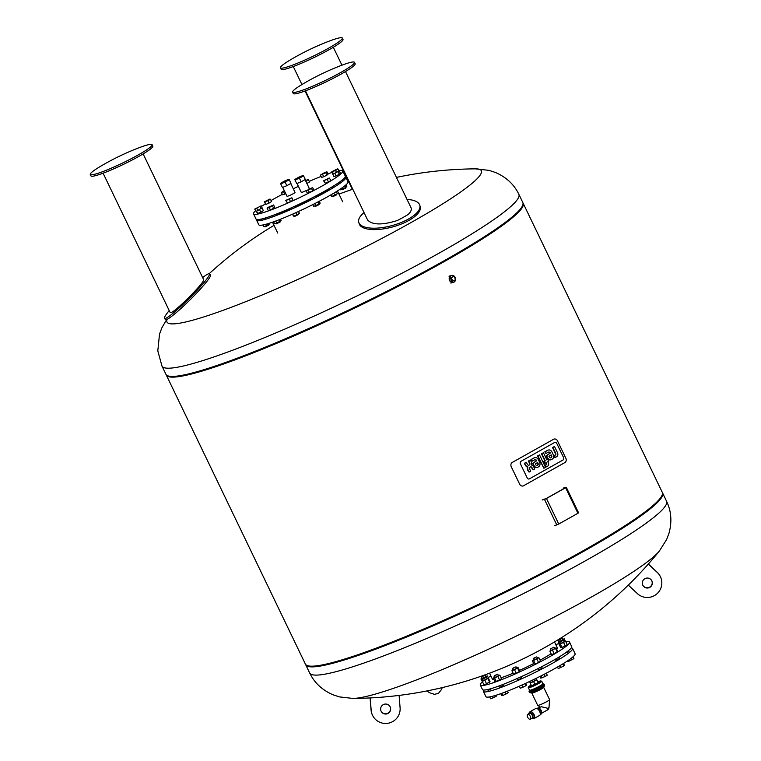 <?xml version="1.0" encoding="UTF-8"?>
<svg xmlns="http://www.w3.org/2000/svg" width="761" height="761" viewBox="0 0 761 761"><rect width="100%" height="100%" fill="white"/><g stroke="black" fill="none" stroke-linecap="round" stroke-linejoin="round"><path stroke-width="1.14" d="M559.706 639.506L562.103 638.127L559.706 639.506M558.793 639.725L559.706 639.82L562.103 638.127M558.669 640.096L559.259 641.333L560.305 641.047L563.064 639.497L562.474 638.27M562.959 639.269L564.215 638.802L563.787 639.44L560.743 641.047L558.117 642.027L559.135 641.076M565.347 641.162L564.215 638.802M564.672 641.266L563.787 639.44M559.097 644.063L558.117 642.027M568.477 650.636L568.933 651.597L565.014 653.185M560.172 641.942L563.216 640.343L560.172 641.942M559.906 641.932L563.216 640.343M559.782 642.313L560.676 643.521L564.177 641.713L563.587 640.477M564.044 641.437L565.547 641.123L563.54 642.427L560.267 643.92L559.002 644.12L560.258 643.311M563.54 642.427L565.233 645.927L567.23 644.624L565.547 641.123M565.233 645.927L561.951 647.421L560.267 643.92M561.951 647.421L560.686 647.621L559.002 644.12M558.916 657.095L559.582 658.474L555.777 660.31L555.273 659.264M550.545 648.838L553.856 647.221L550.545 648.838M550.545 648.819L553.856 647.221M550.422 649.19L551.012 650.417L554.826 648.591L554.227 647.364M555.54 648.524L557.223 652.025L557.651 651.387L555.968 647.887L552.496 650.141L549.87 651.121L550.897 650.17M557.223 652.025L554.179 653.642L552.496 650.141M554.179 653.642L551.554 654.622L549.87 651.121M554.712 648.362L555.968 647.887M541.594 666.769L542.27 668.187L538.465 670.013L537.827 668.7M533.413 658.351L536.553 656.933L533.413 658.351M533.318 658.674L536.553 656.933M533.242 658.522L533.708 660.129L537.513 658.294L536.924 657.066M536.876 659.016L538.569 662.517L540.567 661.214L538.883 657.713L533.604 660.51L532.339 660.71L533.594 659.892M538.569 662.517L535.287 664.011L533.604 660.51M535.287 664.011L534.022 664.21L532.339 660.71M537.38 658.018L538.883 657.713M521.009 676.795L521.646 678.118L517.841 679.944L517.157 678.527M513.371 667.92L515.92 666.864L513.371 667.92M512.61 668.453L515.92 666.864M512.486 668.833L513.076 670.061L516.89 668.225L516.291 666.997M516.776 667.996L518.032 667.53L519.715 671.031L519.287 671.668L517.604 668.168L511.934 670.755L512.962 669.804M519.287 671.668L516.243 673.276L514.56 669.775M516.243 673.276L513.618 674.256L511.934 670.755M518.032 667.53L517.604 668.168M502.726 684.567L503.23 685.613L499.416 687.44L498.759 686.061M495.772 674.997L497.504 674.36L495.772 674.997M494.193 675.949L497.504 674.36M494.07 676.329L494.66 677.556L498.465 675.72L497.875 674.493M498.331 675.445L499.834 675.14L501.528 678.641L499.52 679.944L497.837 676.443L494.564 677.937L493.29 678.137L494.545 677.319M499.52 679.944L496.248 681.437L494.564 677.937M496.248 681.437L494.973 681.637L493.29 678.137M499.834 675.14L497.837 676.443M491.834 688.41L488.143 690.493L487.677 689.533M485.337 677.671L482.921 679.002L485.337 677.671M482.921 679.002L486.231 677.404M482.797 679.373L483.387 680.61L487.192 678.774L486.602 677.547M487.088 678.546L488.343 678.08L490.027 681.58L486.555 683.825L484.871 680.324L482.246 681.304L483.264 680.353M486.555 683.825L483.929 684.805L482.246 681.304M488.343 678.08L484.871 680.324M489.599 682.217L487.915 678.717M484.871 675.235L481.808 676.795L484.871 675.235M481.808 676.795L485.128 675.197M481.684 677.166L482.284 678.393L486.089 676.567L485.499 675.33M483.007 680.496L482.179 678.783L480.914 678.974L482.17 678.165M482.797 682.446L480.914 678.974M485.956 676.291L487.459 675.987L482.179 678.783M489.047 679.544L487.459 675.987M558.869 643.597A49.513 5.346 -25.7 0 0 555.796 644.624M490.845 675.882A49.513 5.346 -25.7 0 0 488.22 677.575M482.341 681.951A49.513 5.346 -25.7 0 0 480.305 685.024A49.513 5.346 -25.7 0 0 527.23 668.367A49.513 5.346 -25.7 0 0 569.523 642.084A49.513 5.346 -25.7 0 0 565.851 641.761M480.305 685.024L482.464 689.514A49.513 5.346 -25.7 0 0 529.399 672.867A49.513 5.346 -25.7 0 0 571.682 646.574L569.523 642.084M489.551 673.19L492.434 679.183A36.043 3.891 -25.7 0 0 493.975 679.563M501.109 677.785A36.043 3.891 -25.7 0 0 513.104 673.181M519.421 670.412A36.043 3.891 -25.7 0 0 533.699 663.544M540.072 660.177A36.043 3.891 -25.7 0 0 551.107 653.689M556.691 649.399A36.043 3.891 -25.7 0 0 557.385 647.925L554.503 641.932M495.801 695.335L496.229 696.229L496.581 695.088M492.386 696.315L493.128 697.847L496.229 696.229M489.694 696.914L490.598 698.769L493.128 697.847M567.211 661.1L568.562 661.423L573.927 658.617L573.033 656.762M568.115 660.491L568.562 661.423M571.054 658.379L571.806 659.949M563.52 663.468L564.424 665.342L563.853 666.037L562.826 663.896M557.49 667.055L558.222 668.586L563.853 666.037M559.811 665.704L560.752 667.663M546.293 673.19L547.264 675.197L545.142 676.539L544.086 674.341M539.949 676.453L540.757 678.137L545.142 676.539M540.909 675.968L541.899 678.003M525.68 683.311L526.479 684.976L525.918 685.68L524.947 683.654M521.761 685.1L522.817 687.297L525.918 685.68M519.306 686.184L520.286 688.22L522.817 687.297M507.501 691.131L508.215 692.624L506.103 693.965L505.171 692.034M501.813 693.29L502.85 695.44L506.103 693.965M500.795 693.661L501.718 695.564L502.85 695.44M483.787 690.046A49.513 5.346 -25.7 0 0 483.378 691.407L485.879 696.61A49.513 5.346 -25.7 0 0 532.814 679.963A49.513 5.346 -25.7 0 0 575.097 653.67L572.595 648.467A49.513 5.346 -25.7 0 0 571.273 647.944M483.378 691.407A49.513 5.346 -25.7 0 0 530.303 674.76A49.513 5.346 -25.7 0 0 572.595 648.467M529.599 692.472A8.314 0.894 154.3 0 0 530.807 692.396A8.314 0.894 154.3 0 0 539.416 688.715A8.314 0.894 154.3 0 0 544.591 685.261L544.02 684.072A8.314 0.894 154.3 0 1 536.914 688.486A8.314 0.894 154.3 0 1 529.028 691.283L529.314 691.882A8.314 0.894 -25.7 0 0 530.522 691.797A8.314 0.894 -25.7 0 0 539.13 688.115A8.314 0.894 -25.7 0 0 544.305 684.662A8.314 0.894 154.3 0 1 539.13 688.115A8.314 0.894 154.3 0 1 530.522 691.797A8.314 0.894 154.3 0 1 529.314 691.882L530.465 692.852A7.991 0.866 154.3 0 0 531.264 692.691A7.991 0.866 154.3 0 0 538.598 689.628A7.991 0.866 154.3 0 0 544.343 686.175L543.601 686.974A6.925 0.751 154.3 0 1 538.617 689.98A6.925 0.751 154.3 0 1 532.253 692.634A6.925 0.751 154.3 0 1 531.558 692.767L530.465 692.852M536.79 708.453L541.375 706.75L547.92 708.32A3.034 1.512 60.7 0 1 547.92 708.32A3.034 1.512 60.7 0 1 547.454 709.965A3.034 1.512 60.7 0 1 547.283 710.032M549.575 699.587A6.602 0.713 154.3 0 1 549.585 699.625A6.602 0.713 154.3 0 1 543.944 703.088A6.602 0.713 154.3 0 1 537.713 705.342A6.602 0.713 154.3 0 1 537.685 705.304A6.602 0.713 154.3 0 0 538.636 705.247A6.602 0.713 154.3 0 0 545.475 702.327A6.602 0.713 154.3 0 0 549.575 699.587L543.649 687.269A6.602 0.713 154.3 0 1 539.549 690.008A6.602 0.713 154.3 0 1 532.71 692.929A6.602 0.713 154.3 0 1 531.758 692.995L537.685 705.314M541.556 713.276L547.454 709.965A3.034 3.034 0 0 0 548.995 707.549L547.92 708.32M537.304 708.691L538.598 707.968L540.966 710.669L541.442 713.875L540.205 714.579M539.625 711.411L540.966 710.669M531.245 718.707L533.166 718.355L532.7 715.273L530.436 712.686L528.629 713.171L528.733 713.847M530.341 719.212L532.234 718.146A2.73 1.36 -119.3 0 0 532.167 715.245A2.73 1.36 -119.3 0 0 529.723 713.314A2.73 1.36 -119.3 0 0 529.561 713.38L527.668 714.446A2.73 1.36 -119.3 0 0 527.811 717.49A2.73 1.36 -119.3 0 0 530.341 719.212A2.73 1.36 -119.3 0 0 530.274 716.31A2.73 1.36 -119.3 0 0 527.83 714.379A2.73 1.36 -119.3 0 0 527.668 714.446M528.629 713.171L530.436 712.686M531.635 712.011L533.899 714.608L532.7 715.273M533.899 714.608L534.365 717.69L533.166 718.355M538.569 707.968A3.234 1.617 -119.3 0 0 538.189 707.996A3.234 1.617 -119.3 0 0 537.998 708.072A3.234 1.617 -119.3 0 0 537.875 708.158M541.394 713.523A3.234 1.617 -119.3 0 0 541.128 710.374A3.234 1.617 -119.3 0 0 538.617 707.977M532.71 718.479A3.957 1.979 -119.3 0 0 534.032 718.546L539.625 715.416A3.957 1.979 -119.3 0 0 539.53 711.212A3.957 1.979 -119.3 0 0 535.982 708.415A3.957 1.979 -119.3 0 0 535.754 708.501L530.16 711.64A3.957 1.979 -119.3 0 0 529.542 712.657M534.032 718.546A3.957 1.979 -119.3 0 0 533.937 714.341A3.957 1.979 -119.3 0 0 530.388 711.545A3.957 1.979 -119.3 0 0 530.16 711.64M530.094 682.503L530.17 682.988L533.604 681.59L536.828 679.782L536.486 679.421M536.001 678.412L536.591 679.64L530.712 682.684L529.599 681.485M536.828 679.782L538.198 682.617L531.53 685.823L529.96 682.569M534.964 684.424L533.604 681.59M531.53 685.823L530.17 682.988M556.738 443.378L563.578 457.589A1.845 1.589 -105.1 0 1 562.969 460.025L529.418 478.84A1.845 1.589 -105.1 0 1 527.221 477.975L520.391 463.763A1.845 1.589 -105.1 0 1 520.99 461.328L554.541 442.512A1.845 1.589 -105.1 0 1 556.738 443.378A1.845 1.589 74.9 0 0 554.541 442.512L520.99 461.328A1.845 1.589 74.9 0 0 520.391 463.763L527.221 477.975A1.845 1.589 74.9 0 0 529.418 478.84L562.969 460.025A1.845 1.589 74.9 0 0 563.578 457.589L556.738 443.378M565.861 458.274L557.461 440.838A3.301 2.835 74.9 0 0 553.551 439.278L512.334 462.393A3.301 2.835 74.9 0 0 511.259 466.74L519.658 484.186A3.301 2.835 74.9 0 0 523.578 485.746L564.786 462.631A3.301 2.835 74.9 0 0 565.861 458.274M545.285 460.871L541.794 453.632L543.43 452.719L546.912 459.958L547.939 459.378L548.757 461.08L547.73 461.661L548.358 462.973A3.196 2.749 -105.1 0 1 548.624 464.705A1.998 1.722 -105.1 0 1 548.339 465.456A3.063 2.635 -105.1 0 1 547.53 466.217L546.379 466.864L545.523 465.076L546.303 464.638A1.17 1.008 74.9 0 0 546.531 464.457A0.628 0.542 74.9 0 0 546.683 463.963A1.218 1.046 74.9 0 0 546.55 463.497L546.103 462.574L544.847 463.278L544.029 461.575L545.285 460.871L544.029 461.575M543.43 452.719L541.794 453.632M541.432 453.737L544.914 460.966M546.864 459.872L547.939 459.378M545.77 462.755L546.179 463.601A1.218 1.046 -105.1 0 1 546.322 464.058A0.628 0.542 -105.1 0 1 546.17 464.552A1.17 1.008 -105.1 0 1 545.941 464.733L545.152 465.171L546.379 466.864M543.658 461.67L544.847 463.278M539.539 454.897L545.532 467.34L543.906 468.253L537.913 455.81L539.539 454.897L537.551 455.906L543.906 468.253M554.512 446.507L552.515 447.516L555.254 453.214A3.168 2.721 -105.1 0 1 555.349 453.423A2.064 1.779 -105.1 0 1 555.511 454.022A1.132 0.97 -105.1 0 1 555.444 454.612L555.806 454.507A1.132 0.97 74.9 0 0 555.872 453.917A2.064 1.779 74.9 0 0 555.711 453.318A3.168 2.721 74.9 0 0 555.616 453.109L552.886 447.42L554.512 446.507L557.461 452.633A3.986 3.425 -105.1 0 1 557.861 454.726A2.578 2.216 -105.1 0 1 557.242 456.143A4.014 3.453 -105.1 0 1 556.462 456.762L555.264 457.437L554.379 455.611L555.207 455.154A2.321 1.998 74.9 0 0 555.435 454.992A1.389 1.199 74.9 0 0 555.806 454.507M554.893 457.532L554.379 455.611M555.444 454.612A1.389 1.199 -105.1 0 1 555.073 455.088A2.321 1.998 -105.1 0 1 554.836 455.249L554.018 455.706M550.945 455.068L551.126 455.439A3.339 2.873 -105.1 0 1 551.392 456.153A1.941 1.674 -105.1 0 1 551.459 456.79A1.227 1.056 -105.1 0 1 550.888 457.732L550.641 457.875A1.227 1.056 -105.1 0 1 550.564 457.913M550.641 457.875L551.249 457.637A1.227 1.056 74.9 0 0 551.83 456.695A1.941 1.674 74.9 0 0 551.763 456.048A3.339 2.873 74.9 0 0 551.497 455.344L551.268 454.888L548.909 456.21L549.128 456.667A3.339 2.873 74.9 0 0 549.509 457.313A1.941 1.674 74.9 0 0 549.956 457.742A1.227 1.056 74.9 0 0 551.002 457.77M551.639 459.463A3.12 2.683 -105.1 0 1 548.186 458.645A5.441 4.68 -105.1 0 1 547.435 457.447L546.588 455.687L550.384 453.042A1.855 1.589 74.9 0 0 548.224 452.215L545.989 453.461L545.161 451.749L547.625 450.369A4.966 4.271 -105.1 0 1 548.434 450.036A4.966 4.271 -105.1 0 1 548.748 449.97A3.158 2.711 -105.1 0 1 551.468 451.235A5.384 4.633 -105.1 0 1 552.01 452.12L553.095 454.374A5.584 4.804 -105.1 0 1 553.532 455.649A3.206 2.749 -105.1 0 1 552.163 459.168L551.639 459.463M548.424 452.11A1.979 1.703 -105.1 0 1 550.022 453.137L546.227 455.782L547.073 457.542A5.441 4.68 74.9 0 0 547.815 458.75L548.186 458.645M547.815 458.75A3.12 2.683 74.9 0 0 550.812 459.787M548.253 450.093A4.966 4.271 74.9 0 0 548.072 450.141A4.966 4.271 74.9 0 0 547.254 450.464L544.8 451.844L545.989 453.461M537.333 462.707L537.513 463.078A3.339 2.873 -105.1 0 1 537.77 463.791A1.941 1.674 -105.1 0 1 537.846 464.429A1.227 1.056 -105.1 0 1 537.266 465.371L537.019 465.513A1.227 1.056 -105.1 0 1 536.952 465.551M537.019 465.513L537.637 465.275A1.227 1.056 74.9 0 0 538.208 464.324A1.941 1.674 74.9 0 0 538.141 463.687A3.339 2.873 74.9 0 0 537.875 462.983L537.656 462.526L535.287 463.849L535.506 464.305A3.339 2.873 74.9 0 0 535.896 464.952A1.941 1.674 74.9 0 0 536.334 465.38A1.227 1.056 74.9 0 0 537.38 465.409M538.017 467.102A3.12 2.683 -105.1 0 1 534.564 466.284A5.441 4.68 -105.1 0 1 533.813 465.085L532.966 463.325L536.762 460.671A1.855 1.589 74.9 0 0 534.603 459.844L532.367 461.099L531.539 459.387L534.003 458.008A4.966 4.271 -105.1 0 1 534.821 457.675A4.966 4.271 -105.1 0 1 535.126 457.608A3.158 2.711 -105.1 0 1 537.846 458.873A5.384 4.633 -105.1 0 1 538.388 459.758L539.473 462.013A5.584 4.804 -105.1 0 1 539.92 463.287A3.206 2.749 -105.1 0 1 538.55 466.807L538.017 467.102M534.802 459.749A1.979 1.703 -105.1 0 1 536.4 460.776L532.605 463.42L533.451 465.18A5.441 4.68 74.9 0 0 534.203 466.388L534.564 466.284M534.203 466.388A3.12 2.683 74.9 0 0 537.199 467.425M534.641 457.732A4.966 4.271 74.9 0 0 534.45 457.78A4.966 4.271 74.9 0 0 533.642 458.103L531.178 459.482L532.367 461.099M530.436 466.95A1.256 1.075 -105.1 0 1 530.845 467.016L531.207 466.912A1.256 1.075 74.9 0 0 530.369 466.988L530.084 467.14A1.256 1.075 74.9 0 0 529.58 468.719A3.196 2.749 74.9 0 0 529.789 469.299L530.702 471.192L529.066 472.105L528.22 470.346A4.775 4.109 -105.1 0 1 527.744 468.747A3.044 2.616 -105.1 0 1 527.944 467.045A3.244 2.797 -105.1 0 1 526.555 466.217A7.705 6.63 -105.1 0 1 525.547 464.838L524.748 463.192L526.384 462.279L527.325 464.229A2.445 2.102 74.9 0 0 528.001 465.057A1.199 1.037 74.9 0 0 529.009 465.19L529.409 464.971A1.275 1.094 74.9 0 0 529.922 463.715A2.882 2.483 74.9 0 0 529.599 462.688L528.762 460.947L530.398 460.034L531.197 461.708A4.899 4.214 -105.1 0 1 531.692 463.335A3.244 2.797 -105.1 0 1 531.52 465.038A3.044 2.616 -105.1 0 1 532.928 465.837A4.775 4.109 -105.1 0 1 533.861 467.178L534.717 468.947L533.081 469.86L532.167 467.967A3.196 2.749 74.9 0 0 531.844 467.454A1.655 1.417 74.9 0 0 531.207 466.912M526.384 462.279L524.386 463.297L525.176 464.933A7.705 6.63 74.9 0 0 526.193 466.322A3.244 2.797 74.9 0 0 527.573 467.14A3.044 2.616 74.9 0 0 527.373 468.843A4.775 4.109 74.9 0 0 527.858 470.441L529.066 472.105M530.398 460.034L528.391 461.042L529.237 462.783A2.882 2.483 -105.1 0 1 529.551 463.81A1.275 1.094 -105.1 0 1 529.047 465.066L529.409 464.971M530.845 467.016A1.655 1.417 -105.1 0 1 531.482 467.549A3.196 2.749 -105.1 0 1 531.806 468.063L533.081 469.86M352.999 698.436A174.431 18.835 -25.7 0 0 372.51 694.869A174.431 18.835 -25.7 0 0 535.982 626.379A174.431 18.835 -25.7 0 0 659.426 550.964A398.441 398.441 0 0 1 352.999 698.436L339.501 696.905L333.128 694.841C322.236 690.122 314.426 682.836 309.67 672.981A198.031 21.384 -25.7 0 0 338.388 671.059A198.031 21.384 -25.7 0 0 543.411 583.411A198.031 21.384 -25.7 0 0 666.56 501.223C671.307 511.078 672.125 521.732 669.014 533.185L666.655 539.463L659.426 550.964M334.431 662.841A198.031 21.384 -25.7 0 0 539.454 575.183A198.031 21.384 -25.7 0 0 662.603 492.995A198.031 21.384 -25.7 0 0 662.403 492.652A198.031 21.384 154.3 0 1 541.014 574.374A198.031 21.384 154.3 0 1 334.431 662.841A198.031 21.384 154.3 0 1 305.58 664.382A198.031 21.384 -25.7 0 0 305.713 664.753A198.031 21.384 -25.7 0 0 334.431 662.841M399.106 695.402L400.096 707.825A14.526 14.44 -26.6 0 1 372.662 715.549A14.526 14.44 -26.6 0 1 371.178 710.26L370.188 697.932M390.231 707.026A5.013 4.985 153.4 0 0 383.401 704.581A5.013 4.985 153.4 0 0 381.156 711.288A5.013 4.985 153.4 0 0 387.758 713.552A5.013 4.985 153.4 0 0 390.231 707.026M370.084 697.932L371.054 710.003A14.526 14.44 153.4 0 0 372.529 715.292L372.662 715.549M390.06 706.665A5.013 4.985 -26.6 0 1 387.701 713.266A5.013 4.985 -26.6 0 1 381.09 711.164M628.31 585.085L637.357 593.58A14.526 14.44 153.4 0 0 660.31 576.524A14.526 14.44 153.4 0 0 657.304 572.491L648.324 564.063M642.893 585.371A5.013 4.985 -26.6 0 1 645.1 578.579A5.013 4.985 -26.6 0 1 651.816 580.786A5.013 4.985 -26.6 0 1 649.609 587.473A5.013 4.985 -26.6 0 1 642.893 585.371M642.788 585.161A5.013 4.985 153.4 0 0 649.437 587.245A5.013 4.985 153.4 0 0 651.749 580.662M648.391 563.987L657.181 572.234A14.526 14.44 -26.6 0 1 660.187 576.277L660.31 576.524M522.95 202.902A198.031 21.384 154.3 0 1 523.159 203.244A198.031 21.384 154.3 0 1 400.001 285.432A198.031 21.384 154.3 0 1 194.987 373.09A198.031 21.384 154.3 0 1 166.269 375.002A198.031 21.384 154.3 0 1 166.126 374.631M523.159 203.244L662.26 492.291A198.031 21.384 154.3 0 1 539.111 574.479A198.031 21.384 154.3 0 1 334.089 662.127A198.031 21.384 154.3 0 1 305.38 664.049L166.269 375.002M166.678 319.525L161.874 327.829L159.515 334.098L157.803 350.907L161.969 366.07A198.031 21.384 154.3 0 0 349.689 299.463A198.031 21.384 154.3 0 0 518.859 194.312C514.113 184.457 506.293 177.17 495.401 172.452L489.028 170.378L475.53 168.856A174.431 18.835 154.3 0 1 340.119 259.568A174.431 18.835 154.3 0 1 167.182 319.306M518.859 194.312L522.817 202.531A198.031 21.384 154.3 0 1 353.646 307.682A198.031 21.384 154.3 0 1 165.927 374.288L161.969 366.07M337.456 168.904L338.065 169.047L335.553 170.521L331.834 171.71L337.456 168.904M339.035 171.054L338.065 169.047M336.305 172.081L335.553 170.521M333.356 173.746L332.443 171.853M332.976 174.069L331.834 171.71M345.979 184.847L346.816 186.578L345.722 187.51L340.329 189.822L340.053 189.251M345.722 187.51L344.885 185.77M342.479 189.137L341.917 187.986M341.784 189.356L342.031 189.841L345.817 188.024L345.608 187.567M342.031 189.841L345.817 188.024M339.301 170.968L332.814 174.212L339.301 170.968L340.443 173.337L339.349 174.269L338.207 171.9M339.349 174.269L336.096 175.886L334.964 173.518M336.096 175.886L333.955 176.571L332.814 174.212M336.324 191.648L337.332 193.751L331.71 196.557L330.483 195.12M334.821 195.225L333.832 193.161M331.71 196.557L330.902 194.883M336.229 194.397L336.467 194.902L332.681 196.719L332.433 196.243M332.681 196.719L336.467 194.902M329.817 178.141L323.596 180.804L329.209 177.998L330.959 180.5L328.448 181.974L327.316 179.615M328.448 181.974L325.337 183.306L324.196 180.947M325.337 183.306L323.596 180.804M319.249 201.285L320.153 203.168L319.059 204.1L313.665 206.402L312.79 204.595M315.815 205.717L314.788 203.587M319.059 204.1L318.012 201.922M318.945 204.157L319.154 204.604L315.368 206.431L315.121 205.946M315.368 206.431L319.154 204.604M311.544 188.49L306.15 190.792L312.638 187.558L311.544 188.49L312.685 190.859L309.432 192.476L308.3 190.107M309.432 192.476L307.292 193.161L306.15 190.792M312.685 190.859L313.779 189.917L312.638 187.558M298.483 211.482L299.396 213.384L296.885 214.859L293.775 216.191L292.31 214.26M293.775 216.191L292.747 214.06M296.885 214.859L295.839 212.68M298.293 214.031L298.531 214.535L294.745 216.362L294.497 215.886M294.745 216.362L298.531 214.535M289.38 199.249L285.66 200.438L291.882 197.774L289.38 199.249L290.512 201.617L287.401 202.949L286.26 200.581M287.401 202.949L285.66 200.438M290.512 201.617L293.023 200.143L291.882 197.774M280.448 219.225L281.113 220.595L276.766 223.144L274.616 223.839L273.637 221.793M276.766 223.144L275.748 221.032M280.01 221.527L279.154 219.739M279.905 221.584L280.105 222.031L276.329 223.858L276.072 223.373M276.329 223.858L280.105 222.031M269.251 207.534L267.111 208.219L268.205 207.287L273.599 204.985L269.251 207.534L270.393 209.903L268.243 210.588L267.111 208.219M272.495 205.917L273.637 208.286L274.731 207.353L273.599 204.985M273.637 208.286L270.393 209.903M269.375 223.239L269.708 223.934L264.086 226.74L262.716 225.009M264.086 226.74L263.201 224.914M267.197 225.408L266.559 224.086M268.604 224.581L268.833 225.085L265.047 226.911L264.809 226.426M265.047 226.911L268.833 225.085M256.571 211.13L261.584 208.181L256.571 211.13L257.713 213.499L255.962 210.987M259.682 209.798L260.823 212.167L263.335 210.692L261.213 205.822L254.726 209.066L261.213 205.822M260.823 212.167L257.713 213.499M256.134 211.339L254.726 209.066M260.937 208.457L260.119 206.754M257.646 209.998L256.876 208.381M264.21 201.893L269.832 199.087L270.44 199.23L267.929 200.704L264.21 201.893L265.95 204.405L264.818 202.036M267.929 200.704L269.071 203.073L271.572 201.598L270.44 199.23M269.071 203.073L265.95 204.405M284.595 191.258L281.389 192.476L284.291 190.64M285.736 193.627L284.671 194.16L283.539 191.791M284.671 194.16L282.531 194.845L281.389 192.476M305.427 180.452L308.376 179.596L305.751 181.118M305.865 181.07L307.006 183.43L309.508 181.955L308.376 179.596M324.776 172.5L326.926 171.805L325.822 172.747L320.429 175.049L324.776 172.5M325.822 172.747L326.964 175.106L328.058 174.174L326.926 171.805M326.964 175.106L323.72 176.733L322.578 174.364M323.72 176.733L321.57 177.418L320.429 175.049M301.156 181.803L305.304 179.472L303.572 175.877L299.425 178.207L295.011 179.996L294.745 179.472L296.742 183.591L301.156 181.803L299.425 178.207M295.011 179.996L296.742 183.591M294.745 179.472L298.892 177.142L303.306 175.344L303.572 175.877M306.835 190.212A4.452 0.485 154.3 0 1 301.936 192.333A4.452 0.485 154.3 0 1 301.299 192.371L297.018 183.487M305.037 179.625L309.318 188.519A4.452 0.485 154.3 0 1 308.595 189.185M255.563 210.797A49.513 5.346 -25.7 0 0 253.546 213.851A49.513 5.346 -25.7 0 0 277.889 207.277A49.513 5.346 -25.7 0 0 322.531 185.779A49.513 5.346 -25.7 0 0 342.764 170.911A49.513 5.346 -25.7 0 0 338.826 170.635M332.176 172.405A49.513 5.346 -25.7 0 0 327.905 173.85M321.094 176.419A49.513 5.346 -25.7 0 0 309.232 181.384M298.388 186.34A49.513 5.346 -25.7 0 0 293.28 188.804M282.293 194.359A49.513 5.346 -25.7 0 0 271.059 200.524M265.228 203.996A49.513 5.346 -25.7 0 0 261.489 206.393M290.731 183.496L295.011 192.39A4.452 0.485 154.3 0 1 292.243 194.236A4.452 0.485 154.3 0 1 287.639 196.205A4.452 0.485 154.3 0 1 286.992 196.243L282.712 187.358M253.546 213.851L256.048 219.054A49.513 5.346 -25.7 0 0 280.39 212.481A49.513 5.346 -25.7 0 0 325.033 190.982A49.513 5.346 -25.7 0 0 345.266 176.114L342.764 170.911M315.368 196.719A41.979 4.537 -25.7 0 0 321.903 193.17A41.979 4.537 -25.7 0 0 328.961 189.032M332.547 186.74A41.979 4.537 -25.7 0 0 334.345 185.494M270.193 216.371A41.979 4.537 -25.7 0 0 272.39 215.705M276.414 214.336A41.979 4.537 -25.7 0 0 290.94 208.485M294.802 206.773A41.979 4.537 -25.7 0 0 311.62 198.669M256.666 219.482A49.513 5.346 -25.7 0 0 256.619 220.233A49.513 5.346 -25.7 0 0 280.961 213.66A49.513 5.346 -25.7 0 0 325.603 192.172A49.513 5.346 -25.7 0 0 345.836 177.294A49.513 5.346 -25.7 0 0 345.218 176.866M256.619 220.233L258.778 224.733A49.513 5.346 -25.7 0 0 283.13 218.16A49.513 5.346 -25.7 0 0 327.772 196.661A49.513 5.346 -25.7 0 0 347.996 181.793L345.836 177.294M286.849 185.674L290.997 183.344L289.266 179.748L285.118 182.079L280.704 183.867L280.438 183.344L282.436 187.463L286.849 185.674L285.118 182.079M280.704 183.867L282.436 187.463M280.438 183.344L284.585 181.013L289.009 179.216L289.266 179.748M169.199 310.555A31.686 3.253 -44.8 0 0 164.376 318.383A31.686 3.253 -44.8 0 0 164.443 318.469L165.556 319.591A31.686 3.253 -44.8 0 0 190.326 299.568A31.686 3.253 -44.8 0 0 210.512 274.93L209.408 273.817A31.686 3.253 -44.8 0 0 202.645 277.575M164.443 318.469A31.686 3.253 -44.8 0 0 189.213 298.455A31.686 3.253 -44.8 0 0 209.408 273.817M103.087 173.185L170.026 312.267A22.221 2.397 154.3 0 0 171.444 312.448C177.617 309.717 205.651 281.161 203.644 279.658L143.135 153.912M152.133 144.695L152.818 146.112A34.321 3.71 154.3 0 1 152.818 146.112A34.321 3.71 154.3 0 1 123.491 164.347A34.321 3.71 154.3 0 1 90.959 175.886L90.274 174.469A34.321 3.71 154.3 0 1 100.699 166.231A249.703 249.703 0 0 1 139.187 147.701A34.321 3.71 154.3 0 1 152.124 144.695A34.321 3.71 154.3 0 1 152.133 144.695A34.321 3.71 154.3 0 1 122.806 162.921A34.321 3.71 154.3 0 1 90.274 174.469M452.833 281.113L451.92 281.361L450.322 278.05L454.032 276.233L451.235 277.803L452.833 281.113L455.62 279.544L454.032 276.233M450.322 278.05L451.235 277.803M455.563 279.582A3.567 3.063 -105.1 0 1 453.413 282.379A3.567 3.063 -105.1 0 1 449.523 279.734A3.567 3.063 -105.1 0 1 451.549 275.492A3.567 3.063 -105.1 0 1 455.173 277.423A3.567 3.063 -105.1 0 1 455.573 279.449M455.535 279.601A3.482 2.996 -105.1 0 1 451.254 281.941A3.482 2.996 -105.1 0 1 450.284 276.405A3.482 2.996 -105.1 0 1 455.154 277.442A3.482 2.996 -105.1 0 1 455.544 279.392M453.337 282.398A3.567 3.063 -105.1 0 1 453.252 282.417A3.567 3.063 -105.1 0 1 449.361 279.772A3.567 3.063 -105.1 0 1 451.397 275.539A3.567 3.063 -105.1 0 1 451.473 275.511M452.709 282.502A3.548 3.054 -105.1 0 1 449.313 279.791A3.548 3.054 -105.1 0 1 450.873 275.729M563.169 488.229L565.233 487.849L546.075 498.598L542.812 499.654M542.212 499.987L544.486 499.368L556.776 524.919L558.755 524.034L546.465 498.493L544.486 499.368M546.465 498.493L565.623 487.744L577.922 513.285L558.755 524.034M563.768 487.896L565.623 487.744M577.922 513.285L578.569 512.809L566.279 487.268M556.776 524.919L554.503 525.537M342.317 38.05L342.992 39.467A34.321 3.71 154.3 0 1 298.036 64.675A34.321 3.71 154.3 0 1 281.132 69.241L280.448 67.824A34.321 3.71 154.3 0 1 290.873 59.586A249.703 249.703 0 0 1 329.37 41.056A34.321 3.71 154.3 0 1 342.317 38.05A34.321 3.71 154.3 0 1 297.361 63.249A34.321 3.71 154.3 0 1 280.448 67.824M364.043 212.585A31.686 12.109 -15.5 0 0 358.754 222.269L359.144 223.677A31.686 12.109 -15.5 0 0 377.865 229.499A31.686 12.109 -15.5 0 0 408.876 220.443A31.686 12.109 -15.5 0 0 420.205 206.716L419.815 205.308A31.686 12.109 -15.5 0 0 407.03 199.43M358.754 222.269A31.686 12.109 -15.5 0 0 377.475 228.091A31.686 12.109 -15.5 0 0 408.476 219.035A31.686 12.109 -15.5 0 0 419.815 205.308M305.446 90.825L367.601 219.986C372.357 225.056 382.269 225.237 397.337 220.509A22.221 2.397 154.3 0 0 408.181 214.431C410.93 211.9 411.853 209.617 410.959 207.582L345.484 71.553M303.04 83.881A249.703 249.703 0 0 1 341.546 65.341A34.321 3.71 154.3 0 1 354.493 62.335L355.168 63.753A34.321 3.71 154.3 0 1 325.851 81.979A34.321 3.71 154.3 0 1 293.308 93.527L292.633 92.11A34.321 3.71 154.3 0 1 303.049 83.872M354.493 62.335A34.321 3.71 154.3 0 1 325.166 80.561A34.321 3.71 154.3 0 1 292.633 92.11M529.028 691.283L529.428 690.341M528.21 687.754A7.524 0.809 154.3 0 0 535.344 685.223A7.524 0.809 154.3 0 0 541.765 681.228L537.818 681.827A7.001 0.751 154.3 0 1 540.053 681.047A7.001 0.751 154.3 0 1 538.265 683.045A7.001 0.751 154.3 0 1 529.542 686.964A7.001 0.751 154.3 0 1 531.149 685.043L528.229 687.164L529.532 690.303A7.924 0.856 154.3 0 0 536.724 688.096A7.924 0.856 154.3 0 0 542.954 683.835M541.765 681.228L542.964 683.711A7.524 0.809 154.3 0 1 536.534 687.706A7.524 0.809 154.3 0 1 529.399 690.237M549.004 707.549L549.585 699.625M540.215 707.055L537.713 705.342M544.591 685.261L544.343 686.175M542.964 683.711L542.279 683.996M544.02 684.072L542.412 683.939M666.56 501.223L662.603 492.995M309.67 672.981L305.713 664.753M426.988 690.931L429.29 692.615L434.369 694.336L438.403 693.414L441.722 689.228L442.131 687.64M475.53 168.856A398.441 398.441 0 0 0 396.433 177.408M352.8 189.223A398.441 398.441 0 0 0 338.978 194.103M274.027 225.361A398.441 398.441 0 0 0 209.189 273.713M338.588 182.716L339.159 183.905M342.05 180.176L342.621 181.356M328.857 188.804L329.427 189.984M332.5 186.635L333.071 187.815M311.411 198.231L311.981 199.42M315.168 196.3L315.739 197.489M290.74 208.067L291.311 209.256M294.593 206.336L295.163 207.515M272.333 215.601L272.904 216.78M276.31 214.107L276.871 215.287M261.261 219.063L261.832 220.252M265.408 217.941L265.979 219.13M261.223 219.073L261.794 220.262M272.505 222.193L277.746 233.085M337.456 190.935L342.697 201.827M451.14 275.615L448.99 276.195M452.995 282.474L450.845 283.054M293.27 66.54L301.936 84.538M305.028 90.978L352.381 189.356M333.308 47.268L341.946 65.199"/></g></svg>
